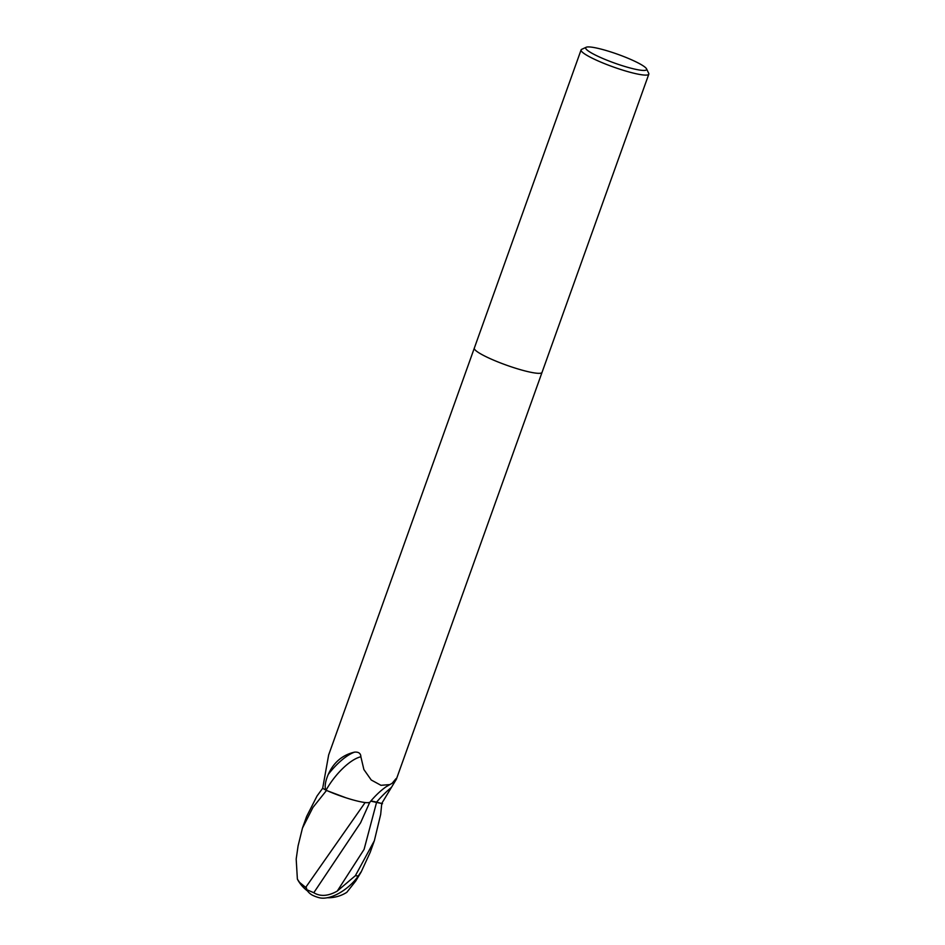 <?xml version="1.0" encoding="UTF-8"?>
<svg xmlns="http://www.w3.org/2000/svg" width="945" height="945" viewBox="0 0 945 945"><rect width="100%" height="100%" fill="white"/><g stroke="black" fill="none" stroke-linecap="round" stroke-linejoin="round"><path stroke-width="1.42" d="M389.848 784.586L386.34 786.63A39.147 14.624 127.6 0 0 369.684 802.435A30.866 4.453 -160.3 0 1 326.049 790.197A37.139 13.88 127.6 0 1 360.872 756.78L363.884 769.537L371.231 779.991L380.953 785.307L389.848 784.586L392.151 783.287L396.061 778.597L396.368 779.223L542.028 372.413A35.969 5.197 -160.3 0 1 513.265 367.487A35.969 5.197 -160.3 0 1 476.363 351.044A35.969 5.197 -160.3 0 1 474.307 348.138L581.092 49.908A35.969 5.197 -160.3 0 1 581.707 49.329L586.231 47.25A32.366 4.678 -160.3 0 1 613.789 52.92A32.366 4.678 -160.3 0 1 644.785 66.989A32.366 4.678 -160.3 0 1 646.534 68.843A32.366 4.678 -160.3 0 1 622.932 65.89A32.366 4.678 -160.3 0 1 587.518 50.392A32.366 4.678 -160.3 0 1 586.231 47.25M396.368 779.223L381.721 803.474L376.559 802.151A15.463 2.233 19.7 0 0 370.794 801.1M474.307 348.162L328.647 754.972L322.682 788.26L317.059 795.962L306.617 816.48L302.459 828.092L312.949 807.432L326.497 790.469L345.823 797.745M646.534 68.843L648.707 73.32A35.969 5.197 -160.3 0 1 648.813 74.159A35.969 5.197 -160.3 0 1 620.05 69.268A35.969 5.197 -160.3 0 1 583.136 52.825A35.969 5.197 -160.3 0 1 581.092 49.908M648.813 74.159L542.04 372.389A35.969 5.197 -160.3 0 1 513.265 367.487A35.969 5.197 -160.3 0 1 476.363 351.044A35.969 5.197 -160.3 0 1 474.307 348.138M326.049 790.197A4.867 0.697 19.7 0 0 325.694 790.032C324.537 786.405 325.387 781.208 328.234 774.439A39.005 14.577 127.6 0 1 354.576 752.125C358.675 751.842 360.766 753.389 360.872 756.78M328.234 774.439C333.656 762.379 342.444 754.937 354.576 752.125M325.694 790.032A35.969 5.197 -160.3 0 1 322.682 788.26L322.694 788.236M381.721 803.474A35.969 5.197 -160.3 0 1 381.768 803.51L380.681 814.401L374.35 840.731L355.379 875.684L337.247 891.088C328.222 896.203 320.402 896.746 313.799 892.73L306.452 889.528L306.641 888.182L299.518 882.346L297.38 879.122L296.187 859.052L298.088 845.87L302.459 828.092M327.242 897.75A34.717 34.717 0 0 0 346.791 892.34L355.698 881.083A34.197 4.938 -160.3 0 1 354.257 881.047M305.542 887.627L365.136 802.541M306.452 889.528A34.823 19.491 97.8 0 0 312.807 895.387A35.969 35.969 0 0 0 319.315 897.738A31.15 15.711 -40.3 0 0 358.32 875.944L360.895 872.093A35.969 5.197 19.7 0 0 361.108 872.081L370.192 852.343L374.35 840.731M355.698 881.083L361.108 872.081M370.759 801.147L382.512 803.699M313.799 892.73L360.6 822.764L369.708 802.411M367.274 802.695L369.79 802.494M326.497 790.469A35.969 5.197 -160.3 0 1 322.647 788.236M376.559 802.151A54.042 20.199 127.6 0 1 391.242 787.539M299.518 882.346A34.717 32.224 131 0 0 305.365 889.233A34.717 34.717 0 0 0 307.432 890.899M337.259 891.088L364.085 849.401L376.618 802.187M358.32 875.944A35.969 5.197 -160.3 0 1 355.379 875.684M297.38 879.122A34.717 34.717 0 0 0 305.365 889.233M298.088 845.87L296.187 859.052"/></g></svg>
